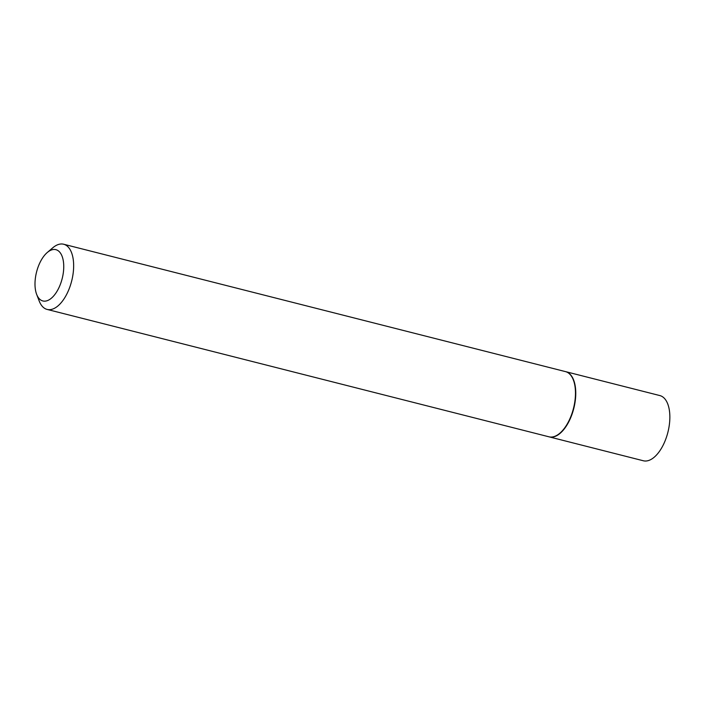 <?xml version="1.0" encoding="UTF-8"?>
<svg xmlns="http://www.w3.org/2000/svg" width="705" height="705" viewBox="0 0 705 705"><rect width="100%" height="100%" fill="white"/><g stroke="black" fill="none" stroke-linecap="round" stroke-linejoin="round"><path stroke-width="1.06" d="M549.08 436.844A33.628 16.814 -75.8 0 0 549.23 436.88L643.321 460.762A33.628 16.814 -75.8 0 0 663.467 444.511A33.628 16.814 -75.8 0 0 659.871 395.575L565.78 371.685A33.628 16.814 -75.8 0 0 565.621 371.65M549.23 436.88A33.628 16.814 -75.8 0 0 569.367 420.629A33.628 16.814 -75.8 0 0 565.78 371.685M559.99 433.09A33.267 16.638 -75.8 0 0 560.131 432.976A33.267 16.638 -75.8 0 0 569.243 420.453A33.267 16.638 -75.8 0 0 573.491 380.312A33.267 16.638 -75.8 0 0 573.429 380.154M36.651 294.364L39.224 301.061A33.628 16.814 -75.8 0 0 47.12 309.425L548.931 436.8A33.628 16.814 -75.8 0 0 559.858 433.214A33.628 16.814 -75.8 0 0 569.067 420.55A33.628 16.814 -75.8 0 0 573.368 379.977A33.628 16.814 -75.8 0 0 565.472 371.614L63.67 244.238A33.628 16.814 -75.8 0 0 52.743 247.825L47.288 252.487A26.455 13.228 -75.8 0 0 40.035 262.445A26.455 13.228 -75.8 0 0 36.651 294.364A26.455 13.228 -75.8 0 0 58.709 288.16A26.455 13.228 -75.8 0 0 62.463 257.316A26.455 13.228 -75.8 0 0 47.288 252.487M47.12 309.425A33.628 16.814 -75.8 0 0 67.257 293.174A33.628 16.814 -75.8 0 0 63.67 244.238"/></g></svg>
